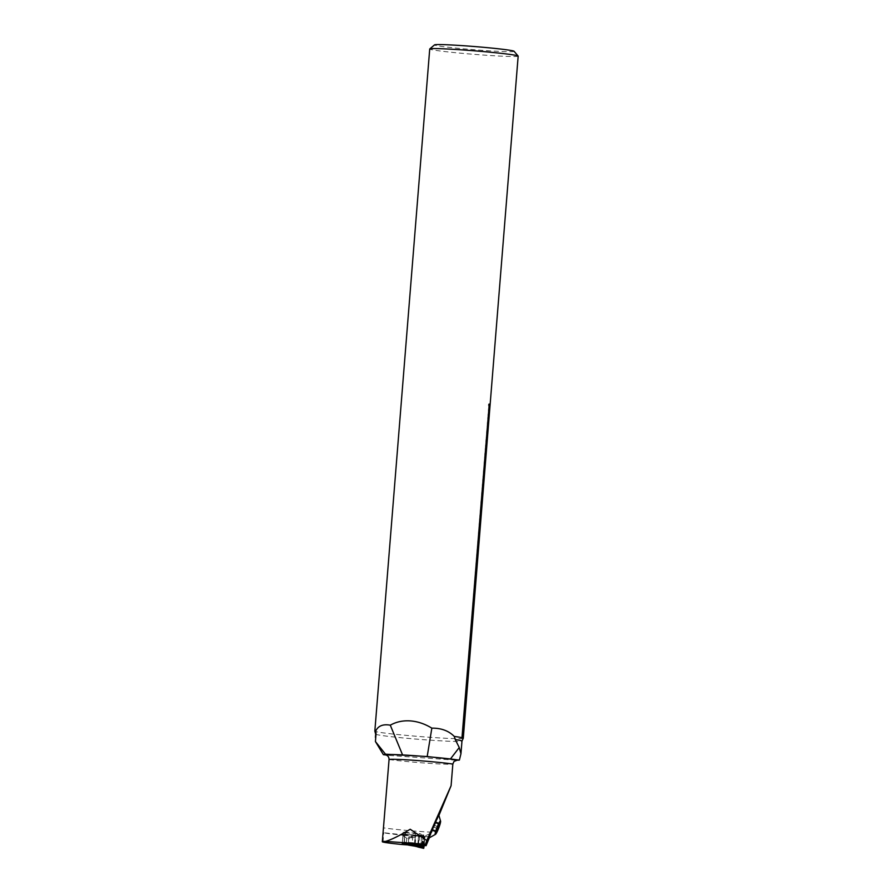 <?xml version="1.0" encoding="UTF-8"?>
<svg xmlns="http://www.w3.org/2000/svg" width="893" height="893" viewBox="0 0 893 893"><rect width="100%" height="100%" fill="white"/><g stroke="black" fill="none" stroke-linecap="round" stroke-linejoin="round"><path stroke-width="0.67" stroke-dasharray="4.46 3.35" d="M428.651 838.192L438.753 814.829M429.232 838.025L431.553 832.845L424.186 836.395L421.585 836.205L420.96 834.017L419.23 833.56L404.886 832.153L403.178 832.209L405.299 832.756L406.025 834.977L408.436 835.614L402.475 835.189A34.436 1.384 4.6 0 1 383.756 832.756A34.436 1.384 -175.4 0 1 383.387 832.644A38.89 1.563 -175.4 0 0 406.025 834.977M438.999 815.287L431.553 832.845M383.142 831.517L383.387 832.644M383.008 842.054L383.756 832.756M422.891 845.693L423.639 836.395M422.277 847.401L423.271 835.122L424.677 836.562L421.585 836.216L420.837 845.504L421.585 836.205M456.022 760.189L390.442 755.511A43.288 1.741 4.6 0 1 386.1 755.009M518.163 56.114A44.36 1.775 4.6 0 1 473.803 54.328A44.36 1.775 4.6 0 1 429.723 49.003M463.244 738.31A44.36 1.775 4.6 0 1 418.917 736.468A44.36 1.775 4.6 0 1 374.859 731.2M514.055 51.269A39.917 1.607 4.6 0 1 474.172 49.729A39.917 1.607 4.6 0 1 434.545 44.873M405.299 832.756A35.173 1.406 -175.4 0 0 420.96 834.017M401.727 844.477L406.382 842.255L408.481 842.4L408.436 835.614M406.382 842.255L406.706 838.27L408.804 838.415M406.706 838.27L402.475 835.189M407.688 844.912L408.481 842.4M418.326 844.856L419.23 833.56M414.475 844.186L415.39 832.901M409.999 845.202L410.512 843.539L408.894 843.416L409.362 837.667L410.97 837.779L410.724 835.904L403.044 834.207L404.741 834.218L403.993 843.438L404.886 832.153M402.263 843.494L403.178 832.209M438.697 824.228L435.315 822.922L435.762 821.817L439.356 823.491L437.358 826.494L435.918 831.874L431.877 830.457L435.795 831.963M436.934 828.347L433.585 827.052L432.089 830.267L435.773 831.673M433.585 827.052L435.315 822.922M438.999 823.335L435.561 822.006L435.36 822.587L435.639 822.051M435.561 822.006L431.877 830.457M432.089 830.267L432.29 829.686L432.011 830.211M424.086 847.1L417.768 845.392L418.437 837.154L420.045 836.808L419.855 835.401L410.724 835.904L419.007 835.424A1.775 0.971 87.3 0 0 418.158 837.176L419.855 835.401L424.755 835.067L423.695 846.095M404.741 834.218L404.172 843.416L404.082 842.11L414.642 842.858L415.569 834.966L404.931 834.207L418.571 835.468L417.824 844.767M421.585 836.216L418.906 835.524M415.178 836.228L404.618 835.468L404.082 842.11M414.776 844.242L414.642 842.858M404.194 843.505L404.942 834.218L404.205 843.472M404.618 835.468L404.909 834.274M424.644 836.562L411.293 835.669L423.137 834.955L422.121 847.624L423.137 834.955L424.901 835.312L424.197 845.693L424.945 836.473L420.045 836.808M424.945 836.473L423.885 845.95M411.751 845.548L412.499 843.907L417.768 845.392L418.906 847.267L419.308 846.017M423.338 846.374L424.164 836.127L411.807 835.692A1.775 1.094 -92.5 0 1 411.941 835.703M408.894 843.416L408.402 845.091M409.117 835.792L409.362 837.667M410.97 837.779L418.158 837.176M412.499 835.815L412.499 843.907L411.293 843.651L410.836 845.001M417.5 845.314A1.775 0.949 -75.2 0 0 417.957 847.033M411.773 837.779L411.472 835.692L424.666 836.574L423.929 845.894M418.917 835.971L419.643 836.942L418.929 845.816L418.058 846.62M390.442 755.511A38.89 1.563 4.6 0 1 385.62 754.864M389.069 759.496A34.436 1.384 -175.4 0 0 426.151 763.135A34.436 1.384 -175.4 0 0 452.84 764.051M421.809 836.228A38.89 1.563 -175.4 0 0 424.186 836.395M431.81 832.22A34.436 1.384 4.6 0 1 383.566 827.889M375.674 734.102A43.288 1.741 -175.4 0 0 418.683 739.304A43.288 1.741 -175.4 0 0 461.971 741.045M423.617 836.618L429.812 836.629M436.141 830.836L432.502 829.441M437.592 826.628L434.322 825.355M438.485 824.116L435.148 822.833M437.358 826.494L434.065 825.21M436.688 828.213L433.328 826.907M435.918 830.724L432.335 829.34M411.293 843.651L410.512 843.539M403.212 834.196L402.464 843.483M403.067 834.218L402.319 843.505L403.044 834.207M422.746 845.682L423.494 836.406M423.773 845.693L424.51 836.529M421.686 845.582L422.434 836.317M418.449 844.878L419.197 835.591M415.189 844.309L415.937 835.055M415.022 844.276L415.77 835.022M422.735 846.955L423.695 834.988M423.773 846.062L424.543 836.44M423.862 845.984L424.621 836.507M385.274 754.797L391.726 755.657M456.178 760.122L454.537 760.2M461.927 737.886L488.906 404.194M435.695 831.204L435.873 832.488M438.642 823.625L439.624 822.81M432.045 830.535L436.297 832.176M435.762 821.817L439.713 823.346M435.382 822.598L438.508 823.804M435.605 821.739L439.211 823.134M432.268 829.675L435.706 831.003M423.148 834.955L416.283 835.413M422.121 847.602L423.137 834.966"/><path stroke-width="1.34" d="M440.617 821.281L438.753 814.829L428.651 838.192L435.583 834.296A7.222 0.904 -68.9 0 1 437.045 827.342A7.222 0.904 -68.9 0 1 440.617 821.281A7.222 0.904 -68.9 0 1 438.731 828.034A7.222 0.904 -68.9 0 1 435.583 834.296M438.999 815.287L451.099 785.695L426.776 840.525L425.492 844.242L426.084 845.693L429.232 838.025M426.776 840.525L410.211 829.24C399.662 835.636 391.447 839.688 385.575 841.396A34.436 1.384 -175.4 0 0 382.316 841.719A34.436 1.384 -175.4 0 0 383.008 842.054A34.436 1.384 4.6 0 0 401.727 844.477L407.688 844.912L402.263 843.494L403.971 843.438L423.695 848.35L424.197 845.693L423.695 848.35L418.069 847.055A1.775 0.949 -75.2 0 1 418.002 847.044A1.775 0.949 -75.2 0 1 417.957 847.033M451.099 785.695L452.84 764.051A34.436 1.384 -175.4 0 0 415.758 760.423A34.436 1.384 -175.4 0 0 389.069 759.496L382.316 841.719M414.776 844.242L426.084 845.693M423.896 845.861L422.121 847.624L410.546 844.968L423.762 845.827L403.971 843.438M386.1 755.009A43.288 1.741 4.6 0 1 383.376 754.652L375.428 741.547L385.475 754.172L427.189 756.538L459.382 760.077A43.288 1.741 4.6 0 1 456.022 760.189A38.89 1.563 4.6 0 0 457.718 759.943L453.979 761.45L452.84 764.051M383.376 754.652L385.475 754.172M455.263 739.571L454.269 736.435A44.36 1.775 4.6 0 1 461.982 737.707L489.163 405.355C489.163 403.669 489.018 403.625 488.728 405.243C489.018 403.625 489.163 403.669 489.163 405.355L462.418 737.819A44.36 1.775 4.6 0 1 463.277 738.243A44.36 1.775 4.6 0 1 463.244 738.31L461.971 741.045A43.288 1.741 -175.4 0 0 455.263 739.571L459.248 747.53L460.955 753.759L459.382 760.077M459.248 747.53L450.563 758.816M375.428 741.547L376.009 733.912A43.288 1.741 -175.4 0 0 375.674 734.102L374.859 731.2A44.36 1.775 4.6 0 1 374.837 731.133A44.36 1.775 4.6 0 1 375.808 730.842C378.297 725.797 383.13 723.91 390.286 725.183C396.269 721.834 402.944 720.405 410.311 720.897C417.69 721.455 424.867 723.877 431.844 728.152C441.231 728.052 448.71 730.809 454.269 736.435M431.844 728.152L427.189 756.538M390.286 725.183L402.52 754.786M375.808 730.842L376.009 733.912M389.069 759.496C388.968 756.751 387.584 755.177 384.905 754.752A38.89 1.563 4.6 0 1 415.145 755.735A38.89 1.563 4.6 0 1 457.718 759.943M385.274 754.797L384.905 754.752A38.89 1.563 4.6 0 0 385.62 754.864M374.837 731.133L429.723 49.003A44.36 1.775 4.6 0 1 429.767 48.936A44.36 1.775 4.6 0 1 464.282 50.041A44.36 1.775 4.6 0 1 518.13 56.047A44.36 1.775 4.6 0 1 518.163 56.114L463.277 738.243M429.767 48.936L434.545 44.873A39.917 1.607 4.6 0 1 465.61 45.867A39.917 1.607 4.6 0 1 514.055 51.269L518.13 56.047M439.858 823.536A5.313 0.67 -68.9 0 1 438.496 827.967A5.313 0.67 -68.9 0 1 436.521 832.131A5.313 0.67 -68.9 0 1 435.873 832.488A5.313 0.67 -68.9 0 1 435.918 831.874A5.313 0.67 -68.9 0 1 437.269 827.443A5.313 0.67 -68.9 0 1 439.244 823.279A5.313 0.67 -68.9 0 1 439.624 822.81A5.313 0.67 -68.9 0 1 439.858 823.536L438.43 826.94L437.592 826.628M435.773 831.673L436.521 832.131L436.141 830.836M438.43 826.94L436.644 831.037M414.821 844.265L403.993 843.517M423.695 846.095L423.695 848.35L410.836 845.001M408.38 845.091L422.277 847.401M415.424 846.106L423.338 846.374M410.512 845.28L411.014 845.068A1.775 1.072 -74.8 0 0 411.182 845.068M385.575 841.396L425.492 844.242M437.76 828.671L436.934 828.347M423.695 848.35L423.885 845.95M422.668 847.881L422.735 846.955M455.397 760.389L456.044 760.133M460.955 753.759L461.971 741.045M375.417 737.384L375.674 734.102"/></g></svg>
